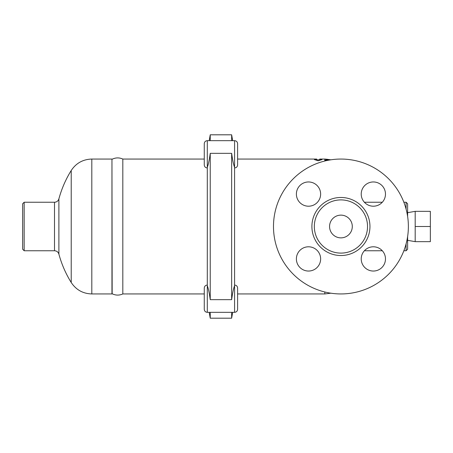 <?xml version="1.0" encoding="UTF-8"?>
<svg xmlns="http://www.w3.org/2000/svg" width="453" height="453" viewBox="0 0 453 453"><rect width="100%" height="100%" fill="white"/><g stroke="black" fill="none" stroke-linecap="round" stroke-linejoin="round"><path stroke-width="0.68" d="M329.563 226.5A11.365 11.365 0 0 1 346.613 216.659A11.365 11.365 0 0 1 346.613 236.341A11.365 11.365 0 0 1 329.563 226.5M408.374 226.5A67.446 67.446 0 0 1 307.208 284.909A67.446 67.446 0 0 1 307.208 168.091A67.446 67.446 0 0 1 408.374 226.5M373.346 181.959A12.123 12.123 0 0 1 385.475 194.082A12.123 12.123 0 0 1 373.346 206.206A12.123 12.123 0 0 1 361.222 194.082A12.123 12.123 0 0 1 373.346 181.959M296.387 194.082A12.123 12.123 0 0 1 308.51 181.959A12.123 12.123 0 0 1 320.633 194.082A12.123 12.123 0 0 1 308.51 206.206A12.123 12.123 0 0 1 296.387 194.082M308.51 271.041A12.123 12.123 0 0 1 296.387 258.918A12.123 12.123 0 0 1 308.51 246.794A12.123 12.123 0 0 1 320.633 258.918A12.123 12.123 0 0 1 308.51 271.041M385.475 258.918A12.123 12.123 0 0 1 373.346 271.041A12.123 12.123 0 0 1 361.222 258.918A12.123 12.123 0 0 1 373.346 246.794A12.123 12.123 0 0 1 385.475 258.918M403.861 202.248L406.098 202.248L406.098 209.139M406.098 243.861L406.098 250.752L403.861 250.752M367.53 226.5A26.597 26.597 0 0 1 327.627 249.535A26.597 26.597 0 0 1 327.627 203.465A26.597 26.597 0 0 1 367.53 226.5M407.615 240.322L415.191 241.659L430.35 241.659L430.35 211.341L415.191 211.341L415.191 226.5L430.35 226.5M415.191 241.659L415.191 226.5M210.237 140.668L210.237 134.807L209.207 140.668M207.298 312.332L234.58 312.332L234.58 285.758C233.544 288.306 232.565 292.938 231.642 299.654L210.237 299.654C209.32 292.938 208.34 288.306 207.298 285.758L207.298 312.332C205.464 312.151 204.45 311.137 204.269 309.303L204.269 288.08C204.45 286.245 205.464 285.231 207.298 285.05M234.58 285.05C236.421 285.231 237.429 286.245 237.61 288.08L237.61 309.303C237.429 311.137 236.421 312.151 234.58 312.332M232.672 312.332L231.642 318.193L231.642 312.332M231.642 318.193L210.237 318.193L210.237 312.332M210.237 299.654L210.237 153.346C209.32 160.062 208.34 164.694 207.298 167.242L207.298 140.668C205.458 140.849 204.45 141.857 204.269 143.697L204.269 164.92C204.45 166.761 205.458 167.769 207.298 167.95M207.298 285.758L207.298 167.242M231.642 299.654L231.642 153.346L210.237 153.346M234.58 285.758L234.58 167.242C233.544 164.694 232.565 160.062 231.642 153.346M234.58 167.95C236.421 167.769 237.434 166.761 237.61 164.92L237.61 143.697C237.434 141.857 236.421 140.849 234.58 140.668L234.58 167.242M231.642 140.668L231.642 134.807L210.237 134.807M330.832 159.813L325.016 159.054L319.71 159.054L319.71 159.603L321.981 159.603L318.193 160.781L314.405 159.603L316.681 159.603L316.681 159.054L237.61 159.054M204.269 159.054L122.814 159.054L122.814 293.946L204.269 293.946M122.814 293.946C119.235 295.532 115.679 295.469 112.157 293.765L111.953 159.054L111.953 293.946L91.812 293.946C82.973 293.68 76.11 289.858 71.217 282.491L71.217 170.509A106.093 106.093 0 0 0 58.89 198.884L58.89 254.116A106.093 106.093 0 0 0 71.217 282.491M24.168 202.248L22.65 203.765L22.65 249.235L24.168 250.752L24.168 202.248L54.502 202.248L54.502 250.752C56.716 250.877 58.177 251.998 58.89 254.116M407.615 216.421L407.615 203.765L406.098 202.248M406.098 250.752L407.615 249.235L407.615 236.579M325.016 159.06L328.046 159.388M326.245 160.673L325.016 160.141L326.721 159.779L329.631 160.011M325.871 160.583L326.817 160.549M319.71 159.603L319.71 160.232M316.681 159.603L316.681 160.232M369.954 226.5A29.026 29.026 0 0 0 326.415 201.364A29.026 29.026 0 0 0 326.415 251.636A29.026 29.026 0 0 0 369.954 226.5M324.807 291.992L324.807 293.946L237.61 293.946M324.807 159.054L324.807 161.008M71.217 170.509C76.11 163.142 82.973 159.32 91.812 159.054L91.812 293.946M326.721 159.779L326.721 160.549M364.388 250.752L382.309 250.752M364.388 202.248L382.309 202.248M407.615 212.678L415.191 211.341M209.207 312.332L210.237 318.193M207.298 140.668L234.58 140.668M232.672 140.668L231.642 134.807M122.814 159.054C119.235 157.468 115.679 157.531 112.157 159.235M54.502 202.248C56.716 202.123 58.177 201.002 58.89 198.884M24.168 250.752L54.502 250.752M91.812 159.054L111.953 159.054M316.681 159.813L319.71 159.813M330.832 293.187L324.807 293.946"/></g></svg>
